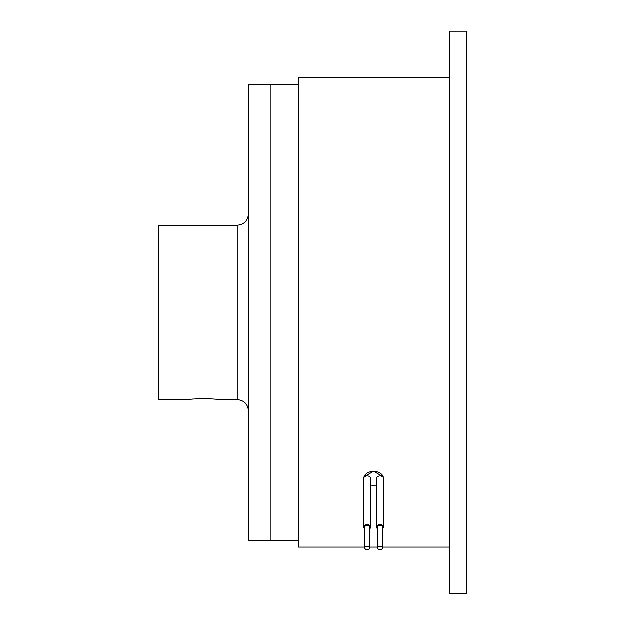 <?xml version="1.0" encoding="UTF-8"?>
<svg xmlns="http://www.w3.org/2000/svg" width="625" height="625" viewBox="0 0 625 625"><rect width="100%" height="100%" fill="white"/><g stroke="black" fill="none" stroke-linecap="round" stroke-linejoin="round"><path stroke-width="0.94" d="M369.688 548.023A2.414 1.703 180 0 0 367.273 546.32A2.414 1.703 180 0 0 364.859 548.023A2.414 1.703 180 0 0 367.273 549.734A2.414 1.703 180 0 0 369.688 548.023L369.688 527.141A2.414 1.703 0 0 0 367.273 525.438A2.414 1.703 0 0 0 364.859 527.141L364.859 548.023M377.656 548.023A2.414 1.703 180 0 0 380.07 549.734A2.414 1.703 180 0 0 382.484 548.023A2.414 1.703 180 0 0 380.07 546.32A2.414 1.703 180 0 0 377.656 548.023L377.656 527.141A2.414 1.703 0 0 1 380.07 525.438A2.414 1.703 0 0 1 382.484 527.141L382.484 548.023M217.578 399.688C217.937 398.602 189.094 398.602 189.453 399.688C189.094 398.602 217.937 398.602 217.578 399.688L237.266 399.688L237.266 225.312L158.516 225.312L158.516 399.688L189.453 399.688M369.688 528.883A3.445 2.438 180 0 0 370.719 527.141A3.445 2.438 180 0 0 367.273 524.711A3.445 2.438 180 0 0 363.828 527.141A3.445 2.438 180 0 0 364.859 528.883M382.484 528.883A3.445 2.438 180 0 0 383.516 527.141A3.445 2.438 180 0 0 380.07 524.711A3.445 2.438 180 0 0 376.625 527.141A3.445 2.438 180 0 0 377.656 528.883M363.828 527.141L363.828 478.422A3.445 2.438 0 0 1 367.273 475.984A3.445 2.438 0 0 1 370.719 478.422L370.719 527.141M383.516 527.141L383.516 478.422A3.445 2.438 0 0 0 380.07 475.984A3.445 2.438 0 0 0 376.625 478.422L376.625 527.141M466.484 312.5L466.484 593.75L449.609 593.75L449.609 31.25L466.484 31.25L466.484 312.5M298.297 540.312L271.016 540.312L271.016 312.5L271.016 540.312L248.516 540.312L248.516 84.688L271.016 84.688L271.016 540.312L271.016 84.695L271.016 312.5L271.016 84.695L298.297 84.688M383.516 478.422A9.844 6.961 180 0 0 373.672 471.461A9.844 6.961 180 0 0 363.828 478.422M370.719 485.062A9.844 6.961 180 0 0 376.625 485.062M364.086 476.828L373.672 471.312L383.258 476.828M364.859 547.148L298.297 547.148L298.297 77.852L449.609 77.852M237.266 399.688C244.102 400.352 247.852 404.102 248.516 410.938M237.266 225.312C244.102 224.648 247.852 220.898 248.516 214.062M369.688 547.148L377.656 547.148M382.484 547.148L449.609 547.148"/></g></svg>
